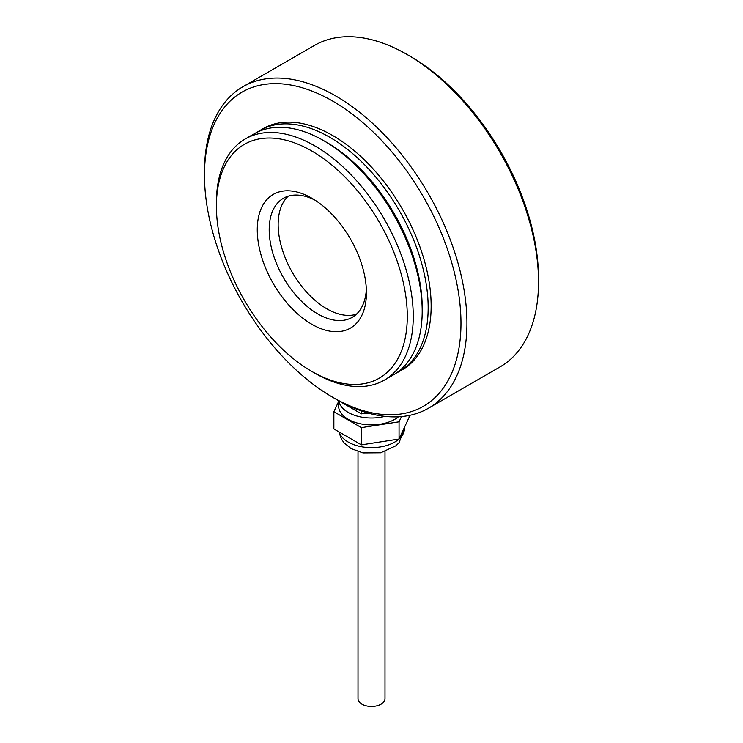<?xml version="1.0" encoding="UTF-8"?>
<svg xmlns="http://www.w3.org/2000/svg" width="743" height="743" viewBox="0 0 743 743"><rect width="100%" height="100%" fill="white"/><g stroke="black" fill="none" stroke-linecap="round" stroke-linejoin="round"><path stroke-width="1.11" d="M257.227 132.208A139.201 80.365 60 0 1 260.143 130.369A139.201 80.365 60 0 1 329.743 137.269A139.201 80.365 60 0 1 420.677 259.929A139.201 80.365 60 0 1 399.344 371.472A139.201 80.365 60 0 1 396.298 373.079M422.191 309.45A134.975 77.931 -120 0 0 326.762 142.433L323.781 140.715A139.201 80.365 -120 0 0 254.18 133.814L245.236 138.987A139.201 80.365 -120 0 0 216.399 202.709L216.399 206.145A134.975 77.931 -120 0 0 311.846 371.463L314.828 373.181A139.201 80.365 -120 0 0 384.428 380.082A139.201 80.365 -120 0 0 384.428 219.352A139.201 80.365 -120 0 0 245.236 138.987M332.725 101.104A181.376 104.717 60 0 1 460.976 323.242A181.376 104.717 60 0 1 332.725 397.291A181.376 104.717 60 0 1 204.474 175.153A181.376 104.717 60 0 1 332.725 101.104M204.474 175.153L204.474 171.707A185.592 107.15 60 0 1 242.915 86.745A185.592 107.15 60 0 1 335.706 95.94A185.592 107.15 60 0 1 456.954 259.483A185.592 107.15 60 0 1 428.507 408.204A185.592 107.15 60 0 1 335.706 399.019L332.725 397.291M260.143 130.369L263.124 128.65A139.201 80.365 60 0 1 332.725 135.542A139.201 80.365 60 0 1 423.659 258.211A139.201 80.365 60 0 1 402.325 369.745L399.344 371.472M242.915 86.745L314.493 45.416A185.592 107.15 60 0 1 407.294 54.61L407.294 54.61A185.592 107.15 60 0 1 538.526 281.913A185.592 107.15 60 0 1 500.085 366.884L428.507 408.204M288.2 196.189A68.755 39.695 -120 0 0 283.157 252.286A68.755 39.695 -120 0 0 326.762 308.782A68.755 39.695 -120 0 0 356.371 314.261A68.755 39.695 -120 0 1 326.762 308.782A68.755 39.695 -120 0 1 283.157 252.286A68.755 39.695 -120 0 1 288.2 196.189M410.275 56.329L407.294 54.61L410.275 56.329A181.376 104.717 60 0 1 538.526 278.476L538.526 281.913M333.867 397.951L361.414 413.86L367.636 412.894M361.414 413.86L361.414 410.925M365.547 413.219A25.308 14.609 0 0 0 370.228 413.61M338.594 400.681L338.594 405.901A32.906 18.993 0 0 0 361.609 424.021A32.906 18.993 0 0 0 398.452 416.795M338.743 400.765A32.906 18.993 0 0 0 384.893 416.368M338.594 401.526L333.867 411.724L361.414 427.634L399.056 421.81L401.48 416.582M361.414 427.634L361.414 444.853L333.867 428.943L333.867 411.724M361.414 444.853L399.056 439.029L399.056 421.81M339.114 431.98A32.906 18.993 0 0 0 364.924 447.249A32.906 18.993 0 0 0 399.028 439.039L409.133 417.306L409.133 415.467M384.995 451.623L384.995 698.652A13.495 7.792 180 0 1 381.048 704.16A13.495 7.792 180 0 1 366.336 705.85A13.495 7.792 180 0 1 358.005 698.652L358.005 451.623M384.428 380.082L393.372 374.918A139.201 80.365 -120 0 0 422.2 311.187L422.2 307.751A134.975 77.931 -120 0 0 326.762 142.433M422.2 311.187A139.201 80.365 -120 0 0 323.781 140.715M314.828 373.181L311.846 371.463A134.975 77.931 -120 0 0 407.294 316.36A134.975 77.931 -120 0 0 311.846 151.043A134.975 77.931 -120 0 0 216.399 206.145M311.846 324.282A77.188 44.571 -120 0 0 366.429 292.77A77.188 44.571 -120 0 0 311.846 198.223A77.188 44.571 -120 0 0 257.264 229.736A77.188 44.571 -120 0 0 311.846 324.282M314.921 200.099A68.755 39.695 -120 0 0 283.436 198.27A68.755 39.695 -120 0 0 272.895 253.363A68.755 39.695 -120 0 0 317.809 313.945A68.755 39.695 -120 0 0 352.191 317.354A68.755 39.695 -120 0 0 366.345 289.176M399.065 439.011A32.906 18.993 0 0 0 404.406 428.637L399.056 442.679L395.973 445.726L380.685 452.766L362.965 452.896L351.095 448.568L344.074 442.837L341.409 439.076L338.845 431.822M404.406 427.504L404.406 428.637"/></g></svg>
